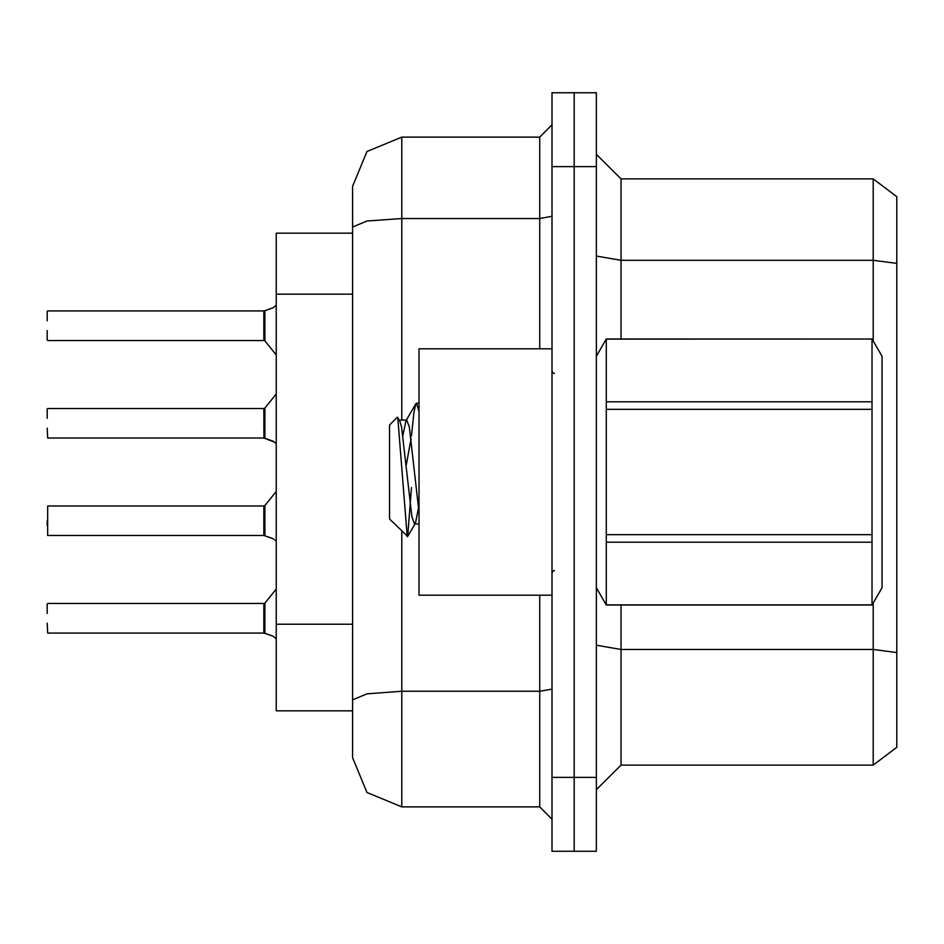 <?xml version="1.0" encoding="UTF-8"?>
<svg xmlns="http://www.w3.org/2000/svg" width="944" height="944" viewBox="0 0 944 944"><rect width="100%" height="100%" fill="white"/><g stroke="black" fill="none" stroke-linecap="round" stroke-linejoin="round"><path stroke-width="1.42" d="M401.814 531.224L401.814 806.919L366.992 792.488L352.56 757.666L352.56 710.867L276.226 710.867L276.226 233.133L352.56 233.133M574.2 92.76L552.039 92.76L552.039 777.36L574.2 777.36L574.2 851.24L596.36 851.24L596.36 777.36L574.2 777.36L574.2 92.76L596.36 92.76L596.36 777.36M896.8 263.423L873.165 260.343L873.165 178.947L896.8 196.682L896.8 747.318L873.165 765.053L873.165 603.098M352.56 730.573L352.56 186.334L366.992 151.512L401.814 137.081L401.814 218.489L366.992 220.99L352.56 227.032L352.56 186.334M552.039 777.36L552.039 851.24L574.2 851.24M352.56 757.666L352.56 708.413M552.039 348.867L419.053 348.867L419.053 595.133L552.039 595.133M596.36 356.254L606.319 339.014L872.067 339.014L882.026 356.254L882.026 587.746L872.067 604.986L872.067 542.234L606.319 542.234L606.319 604.986L872.067 604.986M872.067 339.014L606.319 339.085L606.319 542.234M606.319 401.766L872.067 401.766L872.067 409.318L606.319 409.318M606.319 534.682L872.067 534.682L872.067 542.234M419.053 523.873L414.569 523.873L411.973 516.923L401.542 427.077L399.819 420.871L397.306 417.283L389.506 425.083L389.506 518.917L407.666 536.463L411.466 487.611M47.2 603.995L47.2 613.352M47.2 623.205L47.696 633.046L263.907 633.046L263.907 603.499L263.907 633.023L272.969 636.162L276.226 638.699M47.2 520.758L47.2 525.678M263.907 520.758L263.907 505.984L47.696 505.984L47.696 535.519L263.907 535.519L263.907 505.984L263.931 535.508L273.394 538.871M47.2 408.953L47.2 418.31M263.907 423.242L263.931 437.992L263.907 408.469L264.863 408.009L264.886 438.287L273.382 441.355L276.226 443.656M47.2 330.648L47.2 340.005M263.931 310.977L264.886 310.67L263.907 310.977L263.907 340.501L263.907 310.954L47.696 310.954M263.919 320.818L263.907 330.648M47.2 428.163L47.696 438.004L263.931 437.992L274.503 442.181M896.8 652.516L873.165 649.437L620.987 649.437L620.987 765.053L596.36 789.68M896.8 196.682L873.165 178.947L620.987 178.947L620.987 339.014M401.814 806.919L539.72 806.919L539.72 595.133M401.814 420.127L401.814 218.489L539.72 218.489L539.72 137.081L552.039 124.773M263.907 618.285L263.907 603.499L264.863 603.051L264.886 633.33L272.261 635.89M263.907 505.984L264.863 505.524L264.886 535.803L272.261 538.363M276.226 305.301L272.969 307.838L264.886 310.67L264.863 340.949L263.907 340.501L263.907 325.715M264.686 633.212L263.931 633.023M264.686 535.696L263.931 535.508M264.686 438.181L263.931 437.992M419.053 512.344L409.366 427.077L406.758 420.127L405.873 420.871L402.852 435.656M419.053 411.796L416.528 403.194L415.856 403.772L413.92 412.41L411.431 436.045M418.487 508.344L415.454 523.129M273.394 307.602L264.886 310.67M552.039 689.167L539.72 691.303L401.814 691.303L366.992 693.805L352.56 699.858M554.494 373.494L552.771 372.786L552.039 371.027M554.494 570.506L552.771 571.214L552.039 572.973M873.165 765.053L620.987 765.053M620.987 178.947L596.36 154.32L620.987 178.947M401.814 137.081L539.72 137.081M552.039 819.227L539.72 806.919M47.2 320.795L47.2 311.449M872.067 401.766L872.067 339.085M872.067 534.682L872.067 409.318M596.36 587.746L606.319 604.986M416.528 403.194L419.053 403.194M397.825 417.472L407.218 536.629M411.053 438.571L406.18 465.557M606.319 604.915L872.067 604.915M399.819 420.871L398.934 420.127M274.503 539.697L276.226 541.172M352.56 294.174L276.226 294.174M352.56 624.161L276.226 624.161M873.165 340.902L873.165 260.343L620.987 260.343L596.36 256.072M596.36 166.64L552.039 166.64M620.987 604.986L620.987 649.437L596.36 645.165M539.72 348.867L539.72 218.489L552.039 216.341M399.383 420.127L406.758 420.127M405.873 420.871L415.856 403.772M415.018 523.873L407.666 536.463M47.696 603.499L263.907 603.499M264.863 603.051L276.226 589.021M264.863 505.524L276.226 491.494M47.696 408.469L263.907 408.469M264.863 408.009L276.226 393.978M47.696 340.501L263.907 340.501M264.863 340.949L276.226 354.979"/></g></svg>

